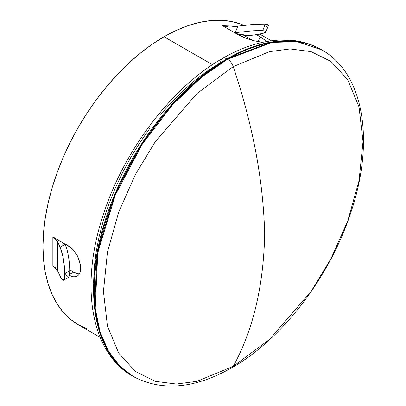 <?xml version="1.0" encoding="UTF-8"?>
<svg xmlns="http://www.w3.org/2000/svg" width="406" height="406" viewBox="0 0 406 406"><rect width="100%" height="100%" fill="white"/><g stroke="black" fill="none" stroke-linecap="round" stroke-linejoin="round"><path stroke-width="0.61" d="M243.255 35.002L252.613 40.402L243.255 35.002M233.232 366.359C252.994 330.408 263.474 286.499 264.676 234.643C263.474 181.396 252.994 125.388 233.232 66.614L196.89 93.593L155.356 141.552L135.442 174.402L118.709 212.079L107.433 252.227L103.439 291.422L107.433 326.008L118.709 353.134L135.442 371.49L155.356 381.346L176.356 384.04L196.89 381.346L233.232 366.359L196.89 381.346L176.356 384.04L155.356 381.346L135.442 371.49L118.709 353.134L107.433 326.008L103.439 291.422L107.433 252.227L118.709 212.079L135.442 174.402L155.356 141.552L196.89 93.593L233.232 66.614A8.896 5.136 -120 0 0 227.573 59.256L201.96 76.912L172.834 104.433L142.43 143.891L115.304 194.971L97.785 252.872L95.217 308.25L100.033 331.753L108.468 351.195L119.831 366.126L133.29 376.524A188.567 108.869 -60 0 1 104.388 225.421A188.567 108.869 -60 0 1 227.573 59.256L226.944 58.895A188.567 108.869 120 0 0 103.758 225.061A188.567 108.869 120 0 0 132.66 376.159L119.202 365.765L107.839 350.835L99.404 331.392L94.583 307.885L97.156 252.512L114.675 194.611L141.801 143.526L172.2 104.068L201.325 76.551L226.944 58.895A8.896 5.136 -120 0 0 222.493 58.454A8.896 5.136 60 0 1 226.944 58.895L271.386 42.036L296.502 41.346L321.222 49.552A188.567 108.869 120 0 0 226.944 58.895L227.573 59.256A188.567 108.869 -60 0 1 321.856 49.918L297.131 41.706L272.02 42.402L227.573 59.256A8.896 5.136 60 0 1 233.232 66.614L269.574 51.628L290.107 48.938L311.108 51.628L331.022 61.484L347.754 79.84L359.031 106.966L363.025 141.552L359.031 180.751L347.754 220.894L331.022 258.576L311.108 291.422L269.574 339.38L233.232 366.359A8.896 5.136 60 0 1 231.999 367.638A8.896 5.136 -120 0 0 233.232 366.359L269.574 339.38L311.108 291.422L331.022 258.576L347.754 220.894L359.031 180.751L363.025 141.552L359.031 106.966L347.754 79.84L331.022 61.484L311.108 51.628L290.107 48.938L269.574 51.628L233.232 66.614C252.994 125.388 263.474 181.396 264.676 234.643C263.474 286.499 252.994 330.408 233.232 366.359M164.049 36.743A171.22 98.856 120 0 0 52.191 187.623A171.22 98.856 120 0 0 78.439 324.825L70.456 319.268L63.382 312.336L57.271 304.094L52.191 294.624L48.192 284.017L45.305 272.375L43.559 259.81L42.975 246.447L43.559 232.405L45.305 217.829L48.192 202.853L52.191 187.623L57.271 172.291L63.382 156.995L70.456 141.887L78.439 127.119L87.239 112.822L96.785 99.14L106.976 86.199L117.715 74.136L128.905 63.052L140.43 53.064L152.179 44.269L164.049 36.743L175.915 30.567L187.668 25.791L199.194 22.472L210.379 20.635L221.123 20.3L231.313 21.467L240.854 24.132L243.94 25.375A171.22 98.856 120 0 0 164.049 36.743L212.45 64.686L164.049 36.743M71.04 276.166L69.451 275.471L73.349 276.755L71.04 276.166M65.163 273.319L66.995 276.527L68.462 277.415L69.441 275.532L69.705 273.441L69.705 267.265L69.015 259.789L67.777 252.613L66.117 246.635L65.163 244.27L60.103 247.188L62.727 255.536L64.407 266.509L64.671 276.364L63.975 279.764L63.407 280.333L62.727 280.206L61.057 278.11L57.439 270.503L52.856 265.915L52.856 236.865L71.055 247.685L73.359 249.923L77.236 255.567L78.703 258.759L80.459 265.214L80.459 270.914L79.779 273.167L78.688 274.928L77.231 276.131L75.425 276.745L73.349 276.755M262.626 42.331L253.933 40.747L244.052 37.56L238.327 34.809L222.589 25.72L237.084 26.217L222.589 25.72L234.704 32.719L253.136 30.77L260.033 30.521L264.661 30.932L265.712 31.374L265.915 31.912L264.078 33.089L256.496 34.662L260.114 36.753L258.201 41.696L260.114 36.753L265.422 40.392L266.067 41.833M244.564 35.332L248.944 35.637L256.496 34.662L265.422 40.392M69.791 269.853L73.659 272.086L69.614 274.42L73.659 272.086L69.791 269.853M57.429 270.477L57.439 241.453L60.103 247.188L57.439 241.453L55.663 238.977L52.856 236.865L65.163 244.27L64.975 243.864L68.599 245.955L73.359 249.923L77.236 255.567L80.007 262.895M87.239 328.956L78.439 324.825L100.135 337.35M262.322 42.31L253.933 40.747L247.295 38.773L238.327 34.809L234.704 32.719L253.136 30.77L262.723 30.638L265.24 24.152L259.261 24.081L251.852 24.568L229.689 27.172L237.809 26.121L235.277 32.642L237.809 26.121L255.638 24.274L265.24 24.152L262.723 30.638L264.661 30.932L265.712 31.374L265.915 31.912L268.437 25.411L268.229 24.883L267.163 24.446L265.24 24.152L268.229 24.883L268.437 25.411L266.605 26.578M93.608 282.576L94.217 267.843L96.049 252.547L99.079 236.83L103.276 220.854L108.61 204.761L115.02 188.709L122.445 172.86L130.818 157.361L140.055 142.359L150.068 127.997M160.766 114.421L172.032 101.759L183.771 90.132L195.87 79.652L208.202 70.421L220.651 62.524A8.896 5.136 60 0 1 222.493 58.454C245.229 45.33 267.107 39.199 288.133 40.057C300.222 40.676 311.255 43.838 321.222 49.552L321.856 49.918C364.725 74.019 374.753 142.562 350.698 212.937C329.824 276.831 282.14 339.243 232.019 367.623C194.992 388.73 162.08 391.694 133.29 376.524L132.66 376.159C89.878 352.093 79.804 283.809 103.657 213.617C124.459 149.565 172.24 86.904 222.493 58.454M76.1 273.248L73.659 272.086L78.404 273.837L76.1 273.248M80.703 267.858L80.698 268.813M77.297 276.09L75.425 276.745M80.205 271.984L78.688 274.928M78.404 273.837L79.409 273.908M54.729 267.194L55.678 268.046M52.856 265.915L52.856 236.865L57.439 241.453L57.439 270.503L61.93 279.44M68.462 277.415L69.441 275.532L69.796 270.645L64.762 273.548L64.402 278.45L63.407 280.333L68.578 277.364M64.762 273.548L69.796 270.645L69.441 263.575L68.457 256.079L66.99 249.421L65.163 244.27L60.103 247.188L61.935 252.354L63.412 259.028L64.407 266.509L64.762 273.548M265.331 32.5L259.87 34.16L248.944 35.637L236.282 33.627L248.944 35.637L244.529 35.322M226.056 27.045L229.689 27.172L222.589 25.72M259.865 34.16L271.355 40.788M244.635 35.352L236.769 33.906"/></g></svg>
